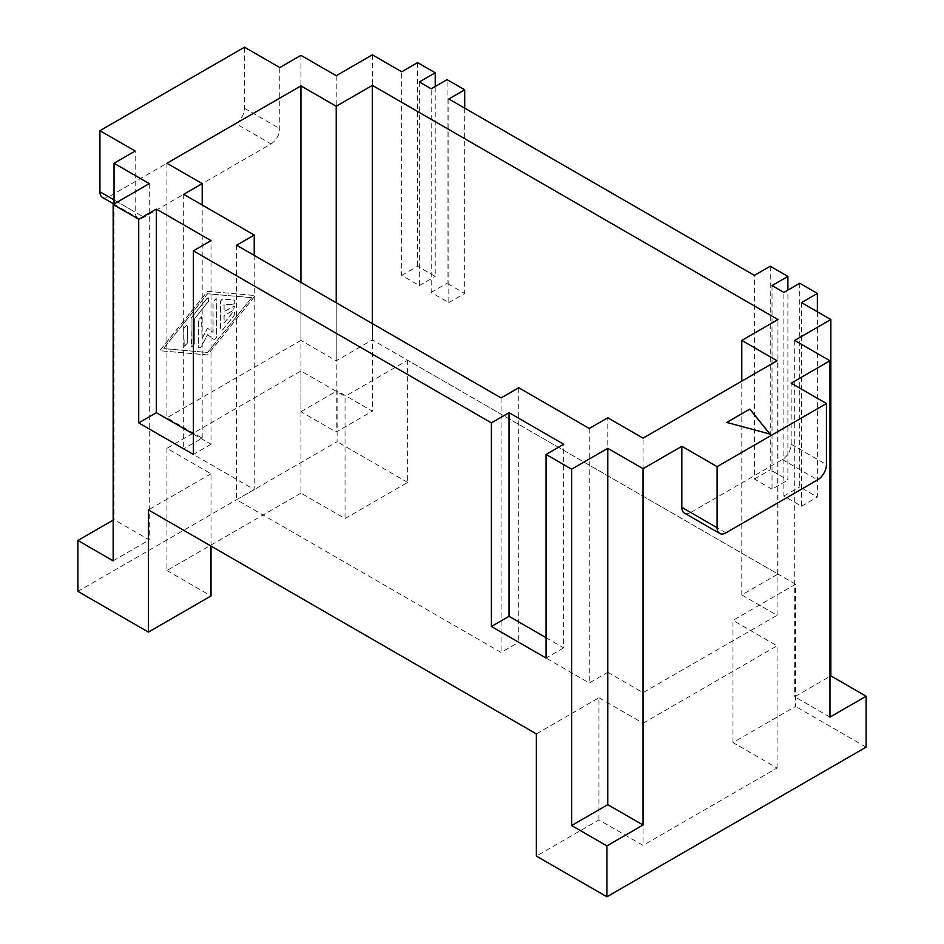<?xml version="1.0" encoding="UTF-8"?>
<svg xmlns="http://www.w3.org/2000/svg" width="944" height="944" viewBox="0 0 944 944"><rect width="100%" height="100%" fill="white"/><g stroke="black" fill="none" stroke-linecap="round" stroke-linejoin="round"><path stroke-width="0.71" stroke-dasharray="4.72 3.54" d="M102.507 197.473A12.473 7.198 120 0 0 108.737 196.859L235.705 123.558L270.975 143.925L144.007 217.226A12.473 7.198 120 0 1 137.777 217.84A12.473 7.198 120 0 1 135.193 212.129L135.193 151.04M336.217 75.709L336.217 432.045L372.373 411.171L337.102 390.804L337.102 441.709L77.88 591.369M300.947 55.342L300.947 411.678L336.217 432.045M300.947 282.374L300.947 340.418L166.935 417.791L202.205 438.146L183.679 448.837L254.219 489.558L236.59 499.742L501.099 652.457L518.728 642.274L589.268 682.996L607.783 672.305L607.783 417.779M166.935 163.265L166.935 417.791M235.705 123.558A12.473 7.198 120 0 0 244.52 108.289L244.52 47.2M270.975 143.925A12.473 7.198 120 0 0 279.79 128.644L279.79 67.567M725.924 532.829L690.666 512.462L782.364 459.527A12.473 7.198 120 0 0 791.178 444.258L791.178 383.17M732.981 742.562L732.981 620.385L795.58 584.242L795.58 706.419L732.981 742.562L777.065 768.015L643.053 845.387L598.968 819.935L536.369 856.078M589.268 428.47L589.268 682.996M607.783 672.305L643.053 692.672L777.065 615.299L741.795 594.932L777.95 574.058L372.373 339.899L336.217 360.773L300.947 340.418M336.217 302.741L336.217 360.773M741.795 594.932L741.795 381.128M777.95 574.058L777.95 319.544M149.294 183.62L149.294 539.956L114.035 519.601L113.15 520.109M113.15 560.83L149.294 539.956M690.666 512.462A12.473 7.198 -60 0 1 684.424 513.088M300.947 370.957L300.947 493.134L345.032 518.575L345.032 396.409L300.947 370.957L166.935 448.329L211.019 473.782L211.019 546.069M211.019 473.782L148.42 509.925M546.057 637.696L563.698 647.879L563.698 444.258M563.698 647.879L546.057 658.051M193.378 434.075L211.019 444.258L211.019 240.637M211.019 444.258L193.378 454.442M643.053 692.672L643.053 438.146M372.373 323.615L372.373 339.899M236.59 245.216L236.59 499.742M501.099 397.931L501.099 652.457M777.065 615.299L777.065 360.773M770.257 266.232L770.257 469.852L787.898 480.036L787.898 290.103M772.027 285.572L772.027 489.193L787.898 480.036M300.947 411.678L337.102 390.804M536.369 733.901L598.968 697.758L598.968 819.935M300.947 493.134L166.935 570.506L166.935 448.329M598.968 697.758L643.053 723.21L643.053 845.387M866.12 747.141L795.58 706.419M202.205 438.146L202.205 205.001M183.679 194.311L183.679 448.837M795.58 584.242L407.631 360.266L345.032 396.409M643.053 723.21L777.065 645.838L732.981 620.385M817.374 311.756L817.374 497.051L799.745 486.88L799.745 283.259M829.965 717.11L794.706 696.743L829.965 676.388M777.065 768.015L777.065 645.838M794.706 340.406L794.706 696.743M254.219 255.399L254.219 489.558M166.935 570.506L211.019 595.959M345.032 518.575L407.631 482.443L407.631 360.266M407.631 482.443L337.102 441.709M372.373 54.835L372.373 411.171M419.348 81.951L419.348 285.572L401.707 275.4L401.707 71.779M448.825 98.978L448.825 302.599L431.196 292.416L431.196 88.795M772.027 489.193L754.386 479.009L754.386 275.388M801.515 302.599L801.515 506.22L783.874 496.037L783.874 292.416M518.728 387.748L518.728 642.274M114.035 203.987L114.035 519.601M207.491 291.307L255.258 295.531L207.491 354.909L159.725 350.684L207.491 291.307L255.34 295.578L207.574 354.956L159.819 350.731L207.574 291.354M783.874 496.037L799.745 486.88M801.515 506.22L817.374 497.051M754.386 479.009L770.257 469.852M431.196 292.416L447.067 283.259L447.067 79.638M448.825 302.599L464.696 293.442L447.067 283.259M401.707 275.4L417.578 266.232L435.219 276.415L435.219 86.482M419.348 285.572L435.219 276.415M417.578 62.611L417.578 266.232M464.696 108.147L464.696 293.442M251.576 297.655L207.491 293.749L163.406 348.56L207.491 352.466L251.659 297.702L207.574 293.796L163.489 348.607L207.574 352.513L251.659 297.702M194.629 318.553L194.629 343.734L191.502 347.038L190.959 319.45A2.596 1.499 -60 0 1 191.88 317.078L206.571 298.811L208.789 297.867L208.412 301.419L194.629 318.553L194.724 343.781L191.585 347.097L191.042 345.905L191.042 319.497A2.596 1.499 -60 0 1 191.962 317.125L206.665 298.859L208.872 297.915L208.494 301.478L194.724 318.6M232.295 304.759L224.023 304.027L224.023 311.437L234.501 306.009L233.203 310.375L224.023 315.685L224.023 323.096L232.295 312.818L234.501 311.874L234.124 315.426L223.103 329.137A2.596 1.499 -60 0 1 220.884 330.07A2.596 1.499 -60 0 1 220.353 328.89L220.353 302.481A2.596 1.499 -60 0 1 223.103 299.047L234.218 300.074C235.658 301.832 235.044 303.413 232.377 304.806L224.106 304.074L224.106 311.485L234.596 306.057L233.298 310.434L224.106 315.733L224.106 323.143L232.377 312.865L234.596 311.921L234.218 315.485L223.197 329.185A2.596 1.499 -60 0 1 220.979 330.129A2.596 1.499 -60 0 1 220.436 328.937L220.436 302.528A2.596 1.499 -60 0 1 223.197 299.095L234.124 300.027C235.563 301.785 234.95 303.366 232.295 304.759L232.377 304.806M213.002 332.347L213.002 301.832L216.141 298.516L216.672 335.899A2.596 1.499 -60 0 1 215.539 338.518A2.596 1.499 -60 0 1 213.545 339.215A2.596 1.499 -60 0 1 213.45 339.156L207.491 334.66L201.532 346.035A2.596 1.499 -60 0 1 198.842 347.699A2.596 1.499 -60 0 1 198.311 346.507L198.311 320.099L201.438 316.783L201.981 317.975L201.981 338.707L207.491 328.193L213.084 332.394L213.084 301.879L216.223 298.564L216.766 335.946A2.596 1.499 -60 0 1 215.633 338.566A2.596 1.499 -60 0 1 213.627 339.262A2.596 1.499 -60 0 1 213.545 339.203L207.574 334.719L201.615 346.082A2.596 1.499 -60 0 1 198.936 347.746A2.596 1.499 -60 0 1 198.393 346.554L198.393 320.146L201.532 316.842L202.063 338.754L207.574 328.241L213.084 332.394M183.608 328.583L186.747 325.267L187.29 326.459L187.29 343.085L184.151 346.389L183.608 328.583L186.829 325.326L187.372 326.506L187.372 343.132L184.233 346.448L183.702 328.63M726.715 422.416L770.009 434.181M108.737 196.859L144.007 217.226M244.52 108.289L279.79 128.644M791.178 444.258L826.448 464.613M114.035 199.916L135.193 212.129M782.364 459.527L817.622 479.882M113.905 204.057L137.777 217.84"/><path stroke-width="1.42" d="M113.905 204.057L102.507 197.473A12.473 7.198 120 0 1 99.922 191.774L99.922 130.685L244.52 47.2L279.79 67.567L300.947 55.342L336.217 75.709L372.373 54.835L401.707 71.779L417.578 62.611L435.219 72.794L435.219 86.482M741.795 381.128L741.795 340.406L777.95 319.544L372.373 85.373L336.217 106.247L300.947 85.892L300.947 282.374M300.947 85.892L166.935 163.265L202.205 183.62L183.679 194.311L254.219 235.032L254.219 255.399M719.694 533.443L684.424 513.088A12.473 7.198 -60 0 1 681.839 507.376L681.839 446.288L717.11 466.655L717.11 527.743A12.473 7.198 -60 0 0 719.694 533.443A12.473 7.198 -60 0 0 725.924 532.829L817.622 479.882A12.473 7.198 120 0 0 826.448 464.613L826.448 403.536L791.178 383.17L829.965 360.773L829.965 717.11L866.12 696.235L866.12 747.141L606.898 896.8L606.898 845.895L571.627 825.528L607.783 804.666L643.053 825.021L643.053 468.684L607.783 448.329L607.783 804.666M607.783 448.329L571.627 469.192L571.627 825.528M99.922 130.685L135.193 151.04L114.035 163.265L114.035 203.987M741.795 340.406L777.065 360.773L643.053 438.146L607.783 417.779L589.268 428.47L518.728 387.748L501.099 397.931L236.59 245.216L254.219 235.032M336.217 106.247L336.217 302.741M606.898 896.8L536.369 856.078L536.369 733.901L148.42 509.925L148.42 632.102L77.88 591.369L77.88 540.464L113.15 560.83L113.15 204.494L149.294 183.62L114.035 163.265M681.839 446.288L643.053 468.684M643.053 825.021L606.898 845.895M211.019 546.069L211.019 595.959L148.42 632.102M509.028 616.314L491.399 626.497L546.057 658.051L546.057 454.43L563.698 444.258L509.028 412.693L509.028 616.314L546.057 637.696M156.35 209.072L138.721 219.256L138.721 422.877L193.378 454.442L193.378 250.821L211.019 240.637L156.35 209.072L156.35 412.693L193.378 434.075M372.373 85.373L372.373 323.615M787.898 290.103L787.898 276.415L770.257 266.232L754.386 275.388L448.825 98.978L464.696 89.822L464.696 108.147M829.965 676.388L830.85 675.869L830.85 319.544L801.515 302.599L817.374 293.431L799.745 283.259L783.874 292.416L772.027 285.572L787.898 276.415M509.028 412.693L491.399 422.877L491.399 626.497M491.399 422.877L193.378 250.821M138.721 219.256L113.15 204.494M571.627 469.192L546.057 454.43M202.205 205.001L202.205 183.62M817.374 293.431L817.374 311.756M830.85 675.869L866.12 696.235M830.85 319.544L794.706 340.406L829.965 360.773M435.219 72.794L419.348 81.951L431.196 88.795L447.067 79.638L464.696 89.822M77.88 540.464L113.15 520.109M717.11 466.655L826.448 403.536M749.831 409.082L726.715 422.416L770.009 434.075L749.831 409.082L726.845 422.452M156.35 412.693L138.721 422.877M769.915 434.039L749.831 409.177M99.922 191.774L114.035 199.916M717.11 527.743L681.839 507.376"/></g></svg>
